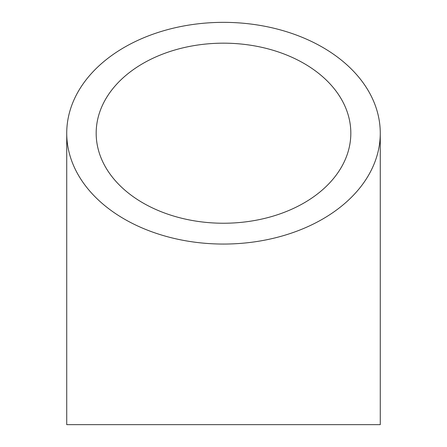 <?xml version="1.0" encoding="UTF-8"?>
<svg xmlns="http://www.w3.org/2000/svg" width="447" height="447" viewBox="0 0 447 447"><rect width="100%" height="100%" fill="white"/><g stroke="black" fill="none" stroke-linecap="round" stroke-linejoin="round"><path stroke-width="0.67" d="M223.5 223.237A127.328 90.037 0 0 0 350.828 133.206A127.328 90.037 0 0 0 223.5 43.169A127.328 90.037 0 0 0 96.172 133.206A127.328 90.037 0 0 0 223.5 223.237M223.5 244.056A156.768 110.856 0 0 0 380.268 133.206A156.768 110.856 0 0 0 223.5 22.35A156.768 110.856 0 0 0 66.732 133.206A156.768 110.856 0 0 0 223.5 244.056M66.732 133.206L66.732 424.65L380.268 424.65L380.268 133.206"/></g></svg>
